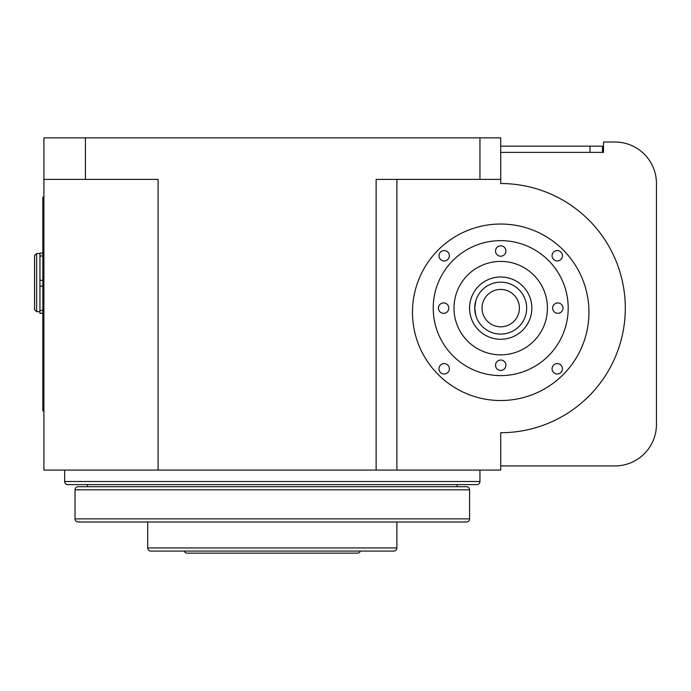 <?xml version="1.0" encoding="UTF-8"?>
<svg xmlns="http://www.w3.org/2000/svg" width="691" height="691" viewBox="0 0 691 691"><rect width="100%" height="100%" fill="white"/><g stroke="black" fill="none" stroke-linecap="round" stroke-linejoin="round"><path stroke-width="1.04" d="M34.55 309.611L34.55 255.618L36.623 253.545L36.623 311.684L34.55 309.611M42.859 313.317L39.948 313.317L39.948 280.313L42.859 280.313M39.948 286.1L42.859 286.1M39.948 310.423L42.859 310.423M482.024 308.126A18.692 18.692 0 0 0 500.716 326.808A18.692 18.692 0 0 0 519.407 308.126A18.692 18.692 0 0 0 500.716 289.434A18.692 18.692 0 0 0 482.024 308.126M526.672 308.126A25.956 25.956 0 0 1 500.716 334.081A25.956 25.956 0 0 1 474.76 308.126A25.956 25.956 0 0 1 500.716 282.17A25.956 25.956 0 0 1 526.672 308.126M474.872 310.535L475.71 315.079M475.797 315.39L474.76 308.126L475.797 300.853L474.76 308.126M420.983 521.999L435.097 521.999L420.983 521.999M505.907 365.228A5.191 5.191 0 0 0 500.716 360.037A5.191 5.191 0 0 0 495.525 365.228A5.191 5.191 0 0 0 500.716 370.419A5.191 5.191 0 0 0 505.907 365.228M563.01 308.126A5.191 5.191 0 0 0 557.818 302.934A5.191 5.191 0 0 0 552.627 308.126A5.191 5.191 0 0 0 557.818 313.317A5.191 5.191 0 0 0 563.01 308.126M505.907 251.023A5.191 5.191 0 0 0 500.716 245.832A5.191 5.191 0 0 0 495.525 251.023A5.191 5.191 0 0 0 500.716 256.214A5.191 5.191 0 0 0 505.907 251.023M448.805 308.126A5.191 5.191 0 0 0 443.613 302.934A5.191 5.191 0 0 0 438.422 308.126A5.191 5.191 0 0 0 443.613 313.317A5.191 5.191 0 0 0 448.805 308.126M562.439 368.804A5.191 5.191 0 0 0 557.248 363.613A5.191 5.191 0 0 0 552.057 368.804A5.191 5.191 0 0 0 557.248 373.995A5.191 5.191 0 0 0 562.439 368.804M449.375 368.804A5.191 5.191 0 0 0 444.183 363.613A5.191 5.191 0 0 0 438.992 368.804A5.191 5.191 0 0 0 444.183 373.995A5.191 5.191 0 0 0 449.375 368.804M449.375 255.748A5.191 5.191 0 0 0 444.183 250.557A5.191 5.191 0 0 0 438.992 255.748A5.191 5.191 0 0 0 444.183 260.939A5.191 5.191 0 0 0 449.375 255.748M562.439 255.748A5.191 5.191 0 0 0 557.248 250.557A5.191 5.191 0 0 0 552.057 255.748A5.191 5.191 0 0 0 557.248 260.939A5.191 5.191 0 0 0 562.439 255.748M469.569 308.126A31.147 31.147 0 0 0 500.716 339.272A31.147 31.147 0 0 0 531.863 308.126A31.147 31.147 0 0 0 500.716 276.979A31.147 31.147 0 0 0 469.569 308.126M547.436 308.126A46.72 46.72 0 0 0 500.716 261.405A46.72 46.72 0 0 0 453.996 308.126A46.72 46.72 0 0 0 500.716 354.846A46.72 46.72 0 0 0 547.436 308.126M433.231 308.126A67.485 67.485 0 0 0 500.716 375.61A67.485 67.485 0 0 0 568.201 308.126A67.485 67.485 0 0 0 500.716 240.641A67.485 67.485 0 0 0 433.231 308.126M588.965 312.28A88.249 88.249 0 0 0 500.716 224.031A88.249 88.249 0 0 0 412.467 312.28A88.249 88.249 0 0 0 500.716 400.53A88.249 88.249 0 0 0 588.965 312.28M388.584 551.072L360.374 551.072A3.118 3.118 0 0 1 357.437 553.145L187.166 553.145A3.118 3.118 0 0 1 184.229 551.072L388.584 551.072M476.833 484.624L67.77 484.624A3.118 3.118 0 0 1 64.66 481.506L479.951 481.506A3.118 3.118 0 0 1 476.833 484.624M469.569 489.815L75.043 489.815A3.118 3.118 0 0 1 78.152 486.697L466.451 486.697A3.118 3.118 0 0 1 469.569 489.815L469.569 518.881A3.118 3.118 0 0 1 466.451 521.999L78.152 521.999A3.118 3.118 0 0 1 75.043 518.881L469.569 518.881M393.775 551.072L150.828 551.072A3.118 3.118 0 0 1 147.719 547.954L396.893 547.954A3.118 3.118 0 0 1 393.775 551.072M147.719 521.999L147.719 547.954M396.893 521.999L396.893 547.954M75.043 489.815L75.043 518.881M87.498 484.624L87.498 486.697M457.114 484.624L457.114 486.697M64.66 470.087L64.66 481.506M479.951 470.087L479.951 481.506M500.716 152.391L603.502 152.391L603.502 142.009L614.921 142.009A41.529 41.529 0 0 1 656.45 183.538L656.45 424.404A41.529 41.529 0 0 1 614.921 465.933L500.716 465.933M43.896 179.384L158.101 179.384L158.101 470.087L43.896 470.087L43.896 137.855L500.716 137.855L500.716 179.384L479.951 179.384L479.951 137.855M396.893 179.384L396.893 470.087L158.101 470.087M500.716 179.384L500.716 183.538A124.587 124.587 0 0 1 625.303 308.126A124.587 124.587 0 0 1 500.716 432.713L500.716 470.087L396.893 470.087M376.129 470.087L376.129 179.384L479.951 179.384M85.425 179.384L85.425 137.855M123.629 521.999L109.506 521.999M500.716 146.164L602.466 146.164L602.466 152.391M43.896 410.912L42.859 410.912L42.859 197.03L43.896 197.03M39.948 280.313L39.948 253.096L42.859 253.096M39.948 255.99L42.859 255.99M590.002 146.164L590.002 152.391M42.859 209.494L43.896 209.494M42.859 398.448L43.896 398.448M36.623 311.684L39.948 311.684M36.623 253.545L39.948 253.545"/></g></svg>
